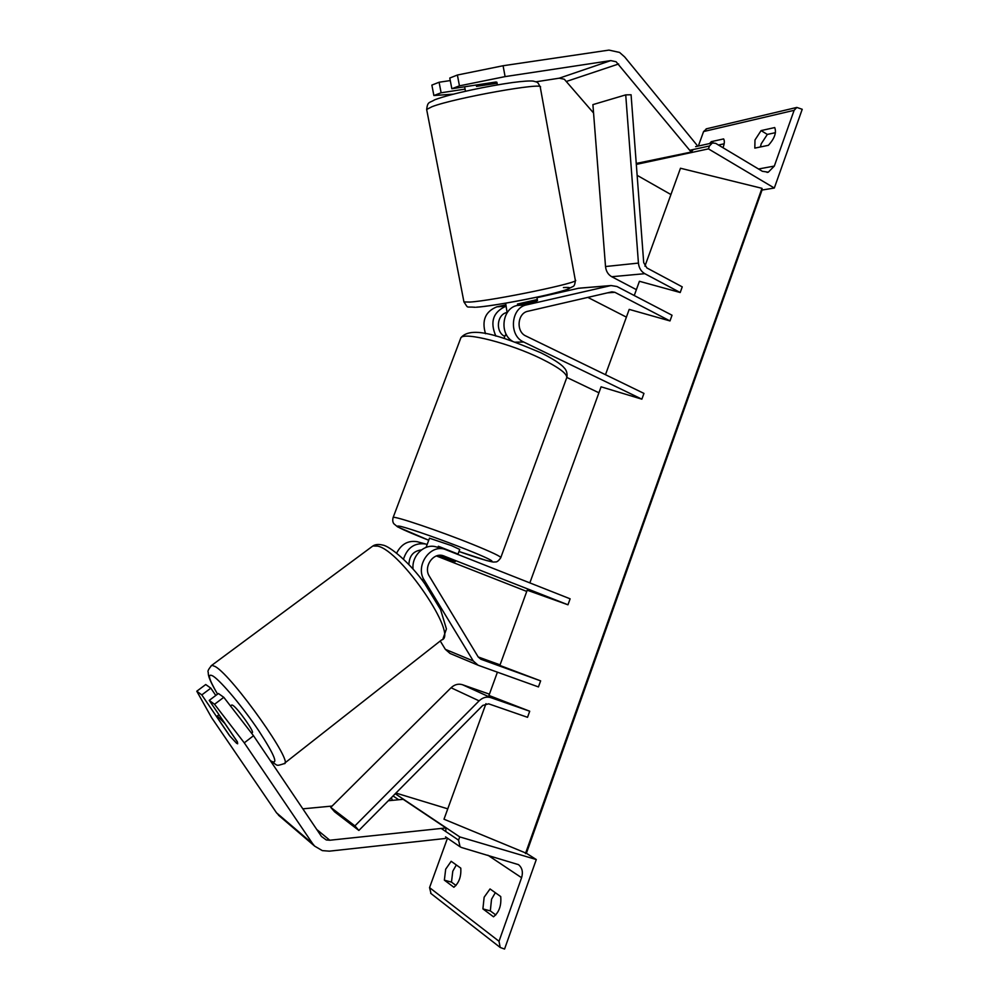 <?xml version="1.0" encoding="UTF-8"?>
<svg xmlns="http://www.w3.org/2000/svg" width="999" height="999" viewBox="0 0 999 999"><rect width="100%" height="100%" fill="white"/><g stroke="black" fill="none" stroke-linecap="round" stroke-linejoin="round"><path stroke-width="1.5" d="M504.807 336.426C495.129 332.018 496.828 314.235 507.092 312.462L505.619 303.197M529.857 582.854L601.086 386.813L641.87 399.175L643.955 393.406L525.911 336.014C515.784 331.743 517.332 313.087 527.971 311.238L611.937 291.82L614.86 292.307L669.992 320.929L672.04 315.234L616.97 286.513L611.038 285.539L580.394 288.062M485.526 333.728C481.543 320.492 485.339 311.513 496.903 306.818L505.919 304.77M495.879 336.114C489.735 321.965 493.081 312 505.919 306.218L506.181 306.156M641.87 399.175L523.688 342.02C508.441 335.652 510.764 307.555 526.773 304.832L611.038 285.539M598.913 392.782L566.895 377.472M536.962 297.702L578.871 288.187M587.849 297.39L626.398 317.12M605.481 374.7L629.208 309.39L669.992 320.929M536.863 297.19L537.487 300.562L536.55 301.061L517.257 305.469C502.447 308.017 498.938 333.241 512.3 341.109M505.094 76.611L459.453 85.852L457.392 75.025L503.084 65.747L505.094 76.611L610.789 60.602L616.083 61.738L691.196 152.06L693.269 149.513M497.39 84.89L496.89 82.218L495.804 82.018L451.835 88.736L459.453 85.852M465.072 89.111L441.121 92.782L439.098 82.243L431.868 85.102L433.878 95.529L441.121 92.782M433.878 95.529L453.359 94.168M536.026 81.793L559.24 78.197L564.31 79.233L593.556 112.987M503.084 65.747L608.965 50.1L619.555 52.423L624.662 56.931L696.902 145.055M636.251 163.449L691.196 152.06M451.835 88.736L449.787 78.034L457.392 75.025M450.274 80.569L439.098 82.243M760.401 146.965L761.226 143.794L767.332 134.428L775.449 132.667M754.982 139.985L754.819 148.114L768.393 145.317C774.55 138.524 776.66 132.605 774.725 127.56L761.088 130.594L754.982 139.985M762.05 190.035L774.312 188.037L708.441 148.876L709.477 145.979L712.387 142.944L715.696 143.357L762.387 171.304L768.293 172.19L774.325 166.071L794.118 110.327L796.827 107.43L802.222 109.291L774.312 188.037M724.15 143.794L718.481 145.03M698.338 146.041L703.583 131.556L706.718 128.746M713.161 142.77L711.288 141.658L709.552 143.569M711.288 141.658L723.626 138.911C724.737 140.884 724.525 143.819 722.976 147.715M670.928 194.543L637.137 175.337M636.313 164.41L708.441 148.876M767.332 134.428L761.088 130.594M505.119 335.577L506.431 334.702M457.117 554.02L438.374 546.278L437.962 547.377M429.495 538.211L451.61 545.654L459.74 549.462L457.942 554.345M439.847 555.307L455.244 561.613L437.812 555.569M457.217 553.746L438.374 546.278M476.273 85.002L476.535 86.389L496.366 83.354L496.128 82.03M517.732 305.357L517.482 304.046L536.613 299.688L536.85 300.936M209.228 700.386L214.535 704.283L244.268 742.844L253.509 735.726L223.788 697.314L218.406 693.506L209.228 700.386L237.263 741.608L237.65 743.793L236.488 743.194L229.458 735.551L201.798 694.904L196.778 691.221L205.732 684.54L210.839 688.161L201.798 694.904M253.509 735.726L321.466 836.463L326.273 839.947L329.807 840.234L445.941 827.946L445.779 831.53M215.784 695.466L210.839 688.161M196.778 691.221L211.701 717.806L276.536 812.836L280.557 816.97M244.268 742.844L312.637 843.668L314.66 846.128L322.302 850.611L329.37 851.16L445.479 838.461M388.324 800.736L403.196 799.325L445.941 827.946M302.822 808.84L332.08 806.068M223.788 697.314L214.535 704.283M251.511 733.141L252.16 732.642C255.232 732.954 238.162 708.728 232.979 705.431L231.88 704.957L230.507 705.993M236.488 743.194L237.65 743.793L237.45 742.032L224.775 723.401L217.282 715.996L217.532 717.894L230.057 736.288L236.488 743.194M495.317 892.706L491.533 899.25L490.322 910.901L482.904 908.89L484.14 897.214L490.034 888.948L500.724 896.553C501.486 905.594 499.075 912.337 493.506 916.795L482.904 908.89M526.298 853.221L536.288 859.54L459.74 836.9L458.566 840.159L460.077 846.777L461.501 847.502L518.493 864.647C522.227 867.769 523.251 872.127 521.578 877.721L499.013 941.27L500.187 947.464L504.557 949.05L536.288 859.54M490.322 910.901L495.791 914.959M456.331 864.959L452.784 871.203L451.486 882.142L444.368 880.156L445.679 869.192L451.173 861.288L460.776 868.131C461.326 876.56 459.016 882.929 453.883 887.249L444.368 880.156M455.994 885.476L451.486 882.142M447.477 838.186L429.558 887.624L431.019 893.556M395.254 793.743L459.74 836.9M447.764 808.84L395.929 793.056M391.358 797.677L392.382 800.349M540.634 680.868L499.862 665.434L527.197 590.197L567.969 604.795L442.994 555.644C432.929 552.41 423.189 567.082 429.383 576.286L478.221 657.017L480.894 659.253L540.634 680.868L538.449 686.925L478.646 665.434L450.187 653.521M421.441 549.925C413.449 550.936 409.265 555.819 408.916 564.585M439.922 555.307L455.244 561.613L437.762 555.581M526.748 591.433L436.476 555.968M417.982 541.908L417.295 541.72C408.191 540.222 401.298 544.03 396.64 553.134M427.16 544.48L425.499 543.968C414.672 542.544 407.33 547.602 403.484 559.128M567.969 604.795L570.117 598.813L444.493 549.163C429.433 544.505 414.997 566.458 424.263 580.182L473.276 660.963L478.071 665.209M440.247 640.996L445.354 649.35L450.025 653.446M478.171 656.942L500.062 664.872M413.087 569.155C411.376 555.993 424.288 543.406 435.826 546.79L436.526 546.99M625.724 94.88L631.081 94.768L643.706 262.65L646.877 267.944L682.242 286.863L680.207 292.52L644.792 273.676C641.083 271.503 638.96 267.969 638.436 263.087L625.724 94.88L592.907 104.62L605.519 266.533C606.043 271.241 608.116 274.638 611.738 276.723L636.375 289.648M634.253 295.517L639.422 281.281L680.207 292.52M330.756 807.392L334.603 811.8L358.878 830.444L482.754 705.431L488.623 703.82L527.534 717.307L529.72 711.226L490.871 697.652C486.663 696.378 482.742 697.452 479.108 700.861L354.907 825.886L330.756 807.392L451.061 687.762C454.582 684.49 458.391 683.478 462.475 684.727L489.423 694.168M497.415 672.177L488.948 695.454L529.72 711.226M358.878 830.444L354.907 825.886M526.223 853.433L762.237 189.51L526.398 853.283L443.993 819.217L485.976 703.646M644.917 266.159L680.481 168.244L761.975 188.324L525.462 853.571M762.237 189.51L761.975 188.324M496.903 306.818L505.919 306.218M515.359 342.17L523.688 342.02M607.404 292.857L614.86 292.307M517.257 305.469L526.773 304.832M578.359 288.286L610.514 285.639M559.24 78.197L610.789 60.602M566.77 81.331L618.643 63.986M758.541 168.993L774.325 166.071M703.583 131.556L794.118 110.327M689.735 150.287L709.477 145.979M500.849 557.454L566.433 378.534C568.593 374.725 560.114 368.082 541.008 358.604C509.752 343.269 464.173 331.668 460.876 337.787L460.364 339.148M393.019 517.794L393.169 517.407C394.742 515.871 439.785 531.068 472.427 544.28C492.395 552.397 501.823 556.918 500.711 557.829C498.688 560.739 496.978 562.112 495.566 561.938C493.319 561.925 494.98 562.687 486.376 560.476L458.991 551.485C497.052 565.097 505.369 564.972 467.145 549.787C443.768 540.434 412.162 529.295 401.336 526.548C391.983 524.562 399.363 528.434 423.476 538.161L428.746 540.234M426.648 109.465L463.948 301.948L469.792 302.073C493.331 300.724 582.729 282.08 575.299 280.157L540.297 87.338C546.49 81.556 454.645 97.89 432.043 106.693L426.648 109.465C427.722 101.199 429.071 103.259 434.915 99.713C451.935 93.444 487.662 86.064 512.362 82.555C522.639 81.219 529.582 80.719 533.179 81.094C537.937 82.442 537.375 81.493 540.222 86.901M563.411 287.562C576.048 286.85 569.992 289.435 545.229 295.342C521.49 300.761 488.586 306.418 476.685 307.168M276.536 812.836L312.637 843.668M316.77 829.507L329.807 840.234M270.754 761.288L270.991 761.475C278.309 765.259 274.962 766.608 283.966 763.698C295.542 765.197 232.992 676.523 215.309 666.583L211.838 665.247C208.566 669.03 207.367 671.378 208.229 672.29C208.566 674 206.756 675.861 217.57 694.13C208.479 678.583 207.03 672.627 213.299 676.248C221.466 681.618 243.257 707.654 258.878 730.918C275.162 756.018 278.958 765.908 270.279 760.589M211.064 665.846L372.827 546.003L377.709 546.116C401.111 550.736 459.016 636.288 441.533 639.984L283.966 763.698M429.558 887.624L499.013 941.27M487.899 855.219L521.578 877.721M393.057 795.953L398.688 799.749M441.208 828.446L458.566 840.159M442.182 555.469L444.205 556.043M421.428 579.258L424.263 580.182M445.354 649.35L473.276 660.963M611.738 276.723L644.792 273.676M605.519 266.533L638.436 263.087M462.475 684.727L490.871 697.652M451.061 687.762L479.108 700.861M712.387 142.944L695.616 146.641M768.293 172.19L767.057 172.415M796.827 107.43L706.131 128.883M428.746 540.247L397.639 526.898L393.856 523.763C392.657 522.127 392.432 520.017 393.169 517.407L460.876 337.787C472.277 323.688 509.902 339.972 540.684 352.672C557.917 361.213 563.074 366.383 563.886 367.557C566.47 369.98 567.469 373.201 566.908 377.235M504.058 338.436L505.269 335.177M429.533 538.111L426.073 547.39M475.337 307.292C465.172 306.418 468.793 308.903 463.948 301.948M465.484 91.259L464.635 86.776M476.398 307.23C493.581 306.181 550.037 295.317 565.996 289.947L572.964 286.526C574.188 286.251 574.987 284.24 575.349 280.507M278.459 815.172L314.66 846.128M372.827 546.003C375.337 544.355 378.658 544.043 382.779 545.092C389.548 545.929 410.164 562.912 424.75 583.678L440.547 609.527L446.428 628.908L442.994 638.811M217.282 715.996L218.981 714.722M460.077 846.777L445.554 836.875M500.187 947.464L430.669 893.293M417.295 541.72L425.499 543.968M435.826 546.79L444.493 549.163"/></g></svg>
